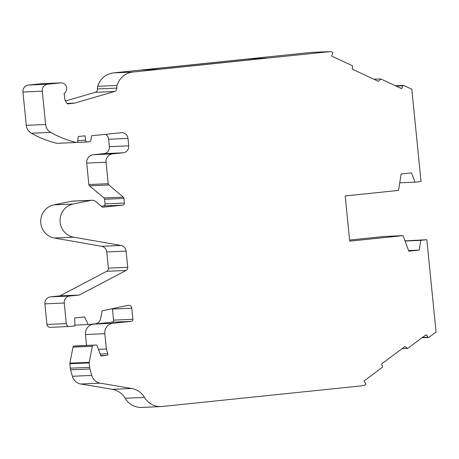 <?xml version="1.0" encoding="UTF-8"?>
<svg xmlns="http://www.w3.org/2000/svg" width="459" height="459" viewBox="0 0 459 459"><rect width="100%" height="100%" fill="white"/><g stroke="black" fill="none" stroke-linecap="round" stroke-linejoin="round"><path stroke-width="0.69" d="M70.296 368.181L69.854 363.752L89.195 362.903L89.637 367.332L70.296 368.181A9.536 9.226 87.5 0 0 70.6 369.816L89.941 368.967L91.72 375.422A10.809 10.454 87.5 0 0 100.119 383.156L131.687 388.48A19.077 18.452 -92.5 0 1 144.516 397.414A19.077 18.452 87.5 0 0 161.098 406.582A19.077 18.452 87.5 0 0 162.159 406.502L363.712 385.606A1.905 1.847 -92.5 0 0 364.601 385.256L365.628 384.493A0.637 0.614 -92.5 0 0 365.766 383.604L364.326 381.544A0.637 0.614 -92.5 0 1 364.463 380.654L382.525 367.194L381.676 363.907L404.936 346.574L407.69 348.45L425.751 334.99A0.637 0.614 -92.5 0 1 426.612 335.133L428.052 337.199L422.458 337.445M112.392 308.672A3.213 3.11 -92.5 0 1 112.455 309.05L131.796 308.207L132.903 319.286A1.905 1.847 -92.5 0 1 131.257 321.375L113.057 323.262A9.536 9.226 87.5 0 0 104.824 333.699L106.356 349.012L107.767 353.728A1.274 1.228 -92.5 0 1 106.718 355.364L100.865 355.972L97.13 345.839A1.274 1.228 -92.5 0 0 95.925 345.019L76.584 345.862A1.274 1.228 87.5 0 0 76.51 345.868L95.856 345.025A1.274 1.228 -92.5 0 1 95.925 345.019M66.297 323.612L46.956 324.461L44.902 303.858L64.243 303.015L66.297 323.612A3.19 3.087 -92.5 0 0 69.688 326.469L74.851 325.936L74.725 317.926L84.565 316.905L88.151 324.559L95.162 323.83A6.386 6.174 -92.5 0 0 100.596 318.707L102.064 310.846L128.078 305.373A3.213 3.11 -92.5 0 1 131.796 308.207M91.766 200.273L72.419 201.122A6.357 6.151 87.5 0 0 71.478 201.237L90.825 200.394A6.357 6.151 -92.5 0 1 95.925 201.702L102.472 207.227L122.76 205.121A1.905 1.847 -92.5 0 0 124.4 203.033L123.941 198.414L104.6 199.263L105.059 203.882A1.905 1.847 -92.5 0 1 103.413 205.971L122.76 205.121M396.123 86.091L402.956 85.787A0.637 0.614 -92.5 0 1 403.771 85.472L411.815 89.218L421.029 181.517L414.919 182.154L411.516 172.917L401.114 173.995L398.567 190.399L345.197 195.936L349.712 241.164L403.082 235.633L408.82 251.176L419.216 250.098L420.731 240.355L405.079 241.038M402.956 85.787L401.952 88.111A0.637 0.614 -92.5 0 1 401.143 88.426L380.792 78.954L378.463 81.352L352.254 69.148L352.437 65.752L332.086 56.279A0.637 0.614 -92.5 0 1 331.777 55.436L332.781 53.118A0.637 0.614 -92.5 0 0 332.471 52.274L331.312 51.735A1.905 1.847 -92.5 0 0 330.474 51.569L311.133 52.418A1.905 1.847 87.5 0 0 311.03 52.424L330.371 51.58A1.905 1.847 -92.5 0 1 330.474 51.569M330.371 51.58L132.829 72.057A19.077 18.452 87.5 0 0 117.062 85.454A6.357 6.151 -92.5 0 0 116.781 88.105A3.179 3.075 -92.5 0 1 114.566 91.484L74.656 103.109A3.179 3.075 -92.5 0 1 74.134 103.212L67.553 103.895A9.536 9.226 -92.5 0 1 64.593 97.813L64.151 93.418A5.72 5.537 87.5 0 0 60.628 82.878L47.782 84.209L28.435 85.058L41.287 83.727L60.628 82.878M42.291 91.169L45.619 124.481L26.278 125.33L22.95 92.018L42.291 91.169A6.357 6.151 -92.5 0 1 47.782 84.209M26.278 125.33A10.173 9.84 87.5 0 0 31.367 133.242A105.295 101.846 87.5 0 0 56.87 143.334L76.211 142.485A105.295 101.846 87.5 0 1 50.714 132.393A10.173 9.84 -92.5 0 1 45.619 124.481M76.211 142.485L77.439 142.359L78.346 136.512L85.076 135.812L85.517 140.242L77.714 140.586M128.727 145.83A6.357 6.151 -92.5 0 1 123.242 152.79L112.644 153.885L93.303 154.735L103.895 153.633A6.357 6.151 87.5 0 0 109.385 146.673L128.727 145.83L127.986 138.394A6.357 6.151 -92.5 0 0 121.233 132.703L91.582 135.778L90.899 140.184A1.905 1.847 -92.5 0 1 89.264 141.774L87.543 141.951A1.905 1.847 -92.5 0 1 85.517 140.242M112.644 153.885A7.631 7.378 87.5 0 0 106.058 162.239L108.204 183.703L88.857 184.547L86.717 163.088L106.058 162.239M108.875 184.988L123.27 197.129L103.929 197.972L89.528 185.832L108.875 184.988A1.905 1.847 -92.5 0 1 108.204 183.703M123.27 197.129A1.905 1.847 -92.5 0 1 123.941 198.414M90.825 200.394L73.13 204.043A16.851 16.3 87.5 0 0 60.066 220.808A16.851 16.3 87.5 0 0 73.687 237.177L120.987 245.45A6.357 6.151 -92.5 0 1 126.093 251.09L127.717 267.299A3.179 3.075 -92.5 0 1 126.053 270.454L79.269 295.039L69.751 296.026L50.41 296.87A6.386 6.174 87.5 0 0 44.902 303.858M64.243 303.015A6.386 6.174 -92.5 0 1 69.751 296.026M95.856 345.025L74.077 346.12A1.274 1.228 87.5 0 0 72.998 347.136L92.339 346.287A1.274 1.228 -92.5 0 1 93.418 345.277M92.339 346.287L89.224 362.335L69.883 363.184L72.998 347.136M89.195 362.903A1.905 1.847 -92.5 0 1 89.224 362.335M89.941 368.967A9.536 9.226 -92.5 0 1 89.637 367.332M420.731 240.355L426.836 239.724L436.05 332.023L428.913 337.342A0.637 0.614 -92.5 0 1 428.052 337.199M349.603 240.068L384.544 236.442L403.082 235.633M426.836 239.724L405.016 240.872M402.095 348.691L407.69 348.45M144.516 397.414L125.175 398.263A19.077 18.452 87.5 0 0 141.756 407.431L161.098 406.582M125.175 398.263A19.077 18.452 87.5 0 0 112.346 389.33L80.778 384.005L100.119 383.156M70.6 369.816L72.373 376.265A10.809 10.454 87.5 0 0 80.778 384.005M106.356 349.012L98.427 349.356M86.567 345.426L85.483 334.548L104.824 333.699M113.057 323.262L93.711 324.106A9.536 9.226 87.5 0 0 85.483 334.548M93.711 324.106L111.916 322.218L131.257 321.375M132.903 319.286L113.557 320.13L112.455 309.05M79.269 295.039L59.928 295.883L106.712 271.298L126.053 270.454M127.717 267.299L108.37 268.148L106.752 251.934L126.093 251.09M120.987 245.45L101.646 246.299L54.346 238.02L73.687 237.177M73.13 204.043L53.783 204.886A16.851 16.3 87.5 0 0 40.719 221.657A16.851 16.3 87.5 0 0 54.346 238.02M53.783 204.886L71.478 201.237M101.25 206.194L103.413 205.971M93.303 154.735A7.631 7.378 87.5 0 0 86.717 163.088M60.944 82.855L41.603 83.704A5.72 5.537 87.5 0 0 41.287 83.727M65.465 100.997L95.225 92.328L114.566 91.484M132.829 72.057L113.482 72.906A19.077 18.452 87.5 0 0 97.721 86.303L117.062 85.454M249.65 58.855L142.032 70.015L159.118 69.269L266.736 58.109L249.65 58.855L249.237 59.922M113.482 72.906L311.03 52.424M380.792 78.954L373.953 79.252M408.59 250.562L419.216 250.098M69.883 363.184A1.905 1.847 87.5 0 0 69.854 363.752M74.077 346.12L76.51 345.868M113.557 320.13A1.905 1.847 -92.5 0 1 111.916 322.218M46.956 324.461A3.19 3.087 87.5 0 0 50.169 327.33L69.51 326.487M59.928 295.883L50.41 296.87M108.37 268.148A3.179 3.075 -92.5 0 1 106.712 271.298M101.646 246.299A6.357 6.151 -92.5 0 1 106.752 251.934M103.929 197.972A1.905 1.847 -92.5 0 1 104.6 199.263M88.857 184.547A1.905 1.847 87.5 0 0 89.528 185.832M109.385 146.673L108.64 139.243A6.357 6.151 -92.5 0 0 105.518 134.332M28.435 85.058A6.357 6.151 87.5 0 0 22.95 92.018M97.721 86.303A6.357 6.151 87.5 0 0 97.44 88.954A3.179 3.075 -92.5 0 1 95.225 92.328M399.743 182.82L414.919 182.154M74.834 325.138L88.151 324.559M426.612 335.133L425.493 335.185M112.346 389.33L131.687 388.48M91.72 375.422L72.373 376.265M50.714 132.393L31.367 133.242M74.656 103.109L67.106 103.436M107.767 353.728L100.165 354.061M105.059 203.882L124.4 203.033M103.895 153.633L123.242 152.79M127.986 138.394L108.64 139.243M74.134 103.212L67.175 103.516M97.44 88.954L116.781 88.105M400.587 88.168L401.952 88.111M106.718 355.364L100.739 355.627M428.58 337.463L422.045 337.749M403.49 85.414L395.434 85.77M87.434 141.957L76.814 142.422"/></g></svg>
